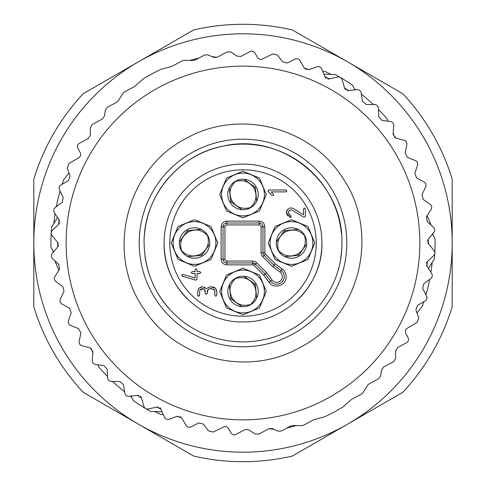 <?xml version="1.0" encoding="UTF-8"?>
<svg xmlns="http://www.w3.org/2000/svg" width="486" height="486" viewBox="0 0 486 486"><rect width="100%" height="100%" fill="white"/><g stroke="black" fill="none" stroke-linecap="round" stroke-linejoin="round"><path stroke-width="0.73" d="M145.047 256.572A98.889 98.889 0 0 0 149.378 274.839A98.889 98.889 0 0 1 145.047 256.572M157.986 293.514A98.889 98.889 0 0 0 169.061 308.671A98.889 98.889 0 0 1 157.986 293.514M184.315 322.595A98.889 98.889 0 0 0 191.806 327.607A98.889 98.889 0 0 1 184.315 322.595M340.583 259.02A98.889 98.889 0 0 0 341.64 250.065A98.889 98.889 0 0 1 340.583 259.02M341.385 232.994A98.889 98.889 0 0 0 241.524 144.123A98.889 98.889 0 0 0 144.36 235.935A98.889 98.889 0 0 1 241.524 144.123A98.889 98.889 0 0 1 341.385 232.994M187.195 298.805A78.92 78.92 0 0 1 164.08 243C162.992 285.173 200.827 323.008 243 321.92C285.173 323.008 323.008 285.173 321.92 243A78.92 78.92 0 0 1 298.805 298.811M321.92 243A78.92 78.92 0 0 0 243 164.08A78.92 78.92 0 0 0 164.08 243C162.992 285.173 200.827 323.008 243 321.92C285.173 323.008 323.008 285.173 321.92 243A78.92 78.92 0 0 0 243 164.08A78.92 78.92 0 0 0 164.08 243M214.569 290.215L213.233 288.909M211.696 288.629L210.116 288.648L208.087 289.48L207.249 293.398L206.295 294.346L205.341 293.325M208.81 288.939L208.087 289.48M207.552 290.197L207.23 291.77M207.255 293.325L206.295 294.37L205.347 293.398L204.521 289.468C202.018 288.01 200.39 288.69 199.631 291.503L199.643 293.416M205.359 291.782L205.068 290.227M203.859 288.97L200.25 289.723M199.643 295.172L198.701 296.247M198.397 296.223L198.015 296.047M197.778 295.646L197.741 293.86M197.741 291.29L198.567 288.799M199.959 287.463L202.127 286.752M204.527 287.165L205.262 287.603M198.689 296.266L197.753 295.306L197.723 291.491L199.12 288.113L202.492 286.734L206.295 288.641L210.092 286.746L215.383 288.125L216.78 291.491L216.768 295.294L215.802 296.247L214.855 295.3M212.382 286.758L214.848 287.676M215.918 288.793L216.75 291.199M216.756 293.629L216.756 295.154M214.855 294.2L214.855 291.764M285.981 189.996L286.928 190.943L285.981 189.965L268.867 189.99L268.175 191.593M268.072 191.448L267.92 190.846M274.797 189.996L283.295 189.996M259.166 221.13C262.634 221.476 264.536 223.378 264.87 226.834L264.87 252.653A1.901 1.901 0 0 0 265.429 253.996L275.204 263.77L282.251 268.958C284.76 270.896 286.047 273.448 286.126 276.619C286.631 285.452 273.788 289.668 268.958 282.251L263.77 275.204L253.996 265.429A1.901 1.901 0 0 0 252.653 264.87L226.834 264.87C223.366 264.524 221.464 262.622 221.13 259.166L221.13 226.834C221.476 223.366 223.378 221.464 226.834 221.13L259.166 221.13L259.166 223.031L226.834 223.031A3.803 3.803 0 0 0 223.031 226.834L223.031 259.166A3.803 3.803 0 0 0 226.834 262.969L252.653 262.969L255.344 264.08A3.803 3.803 0 0 0 252.653 262.969L252.653 264.87M217.801 243L210.979 259.475L194.503 266.298L178.034 259.475L171.212 243L178.034 226.525L194.503 219.702L210.979 226.525L217.801 243M266.298 194.503L259.475 210.979L243 217.801L226.525 210.979L219.702 194.503L226.525 178.034L243 171.212L259.475 178.034L266.298 194.503M314.788 243L307.966 259.475L291.497 266.298L275.021 259.475L268.199 243L275.021 226.525L291.497 219.702L307.966 226.525L314.788 243M266.298 291.497L259.475 307.966L243 314.788L226.525 307.966L219.702 291.497L226.525 275.021L243 268.199L259.475 275.021L266.298 291.497M303.513 212.722L303.513 209.831M303.513 208.913L304.461 207.959L305.415 208.913M305.415 210.122L305.408 213.937M305.415 216.519L303.914 217.315L305.415 216.519L305.439 208.913L304.461 207.959L303.483 208.913L303.513 214.818L293.89 208.828C291.479 207.534 289.443 207.71 287.785 209.351L286.394 212.716L289.996 217.449M303.914 217.315L291.995 209.995M290.768 209.885L289.091 210.742M288.933 210.918L288.295 212.722L291.144 216.635M289.134 214.539L291.15 216.519L289.808 217.382M291.138 216.726L290.683 217.388M287.657 215.82L286.4 212.941M286.485 211.768L286.88 210.584M199.874 273.503L200.827 272.549L199.874 273.533L197.024 273.503L197.024 279.207L195.998 280.155M181.813 275.337L182.499 276.327L195.815 280.13M182.499 276.327L181.813 275.404L182.894 274.462M182.201 274.578L181.825 275.197M193.969 273.503L195.123 273.503L195.123 277.956L183.04 274.487M192.268 271.601L191.32 272.549L192.268 273.503L195.123 273.503M194.108 271.601L192.711 271.601M195.123 270.842L195.123 271.601L192.274 271.571L191.302 272.549L192.268 273.509M198.173 271.601L197.024 271.601L197.024 269.7L196.071 268.746L195.123 269.7L195.123 271.601M199.874 271.601L200.827 272.549L199.88 271.595L197.024 271.601L197.024 270.842M198.039 273.503L199.436 273.503M216.768 295.3L215.802 296.247L214.824 295.3L214.836 291.497L214.028 289.468L210.098 288.648M199.631 291.503L199.625 295.294L198.701 296.266M206.295 288.641L210.092 286.728M286.928 190.943L285.981 191.897L271.158 191.897L273.351 194.084C273.818 195.451 273.375 195.901 272.008 195.427L268.29 191.709M264.87 226.834L262.969 226.834A3.803 3.803 0 0 0 259.166 223.031L259.166 224.933A1.901 1.901 0 0 1 261.067 226.834L261.067 252.653L262.969 252.653A3.803 3.803 0 0 0 264.08 255.344L273.958 265.216L275.204 263.77M261.067 226.834L262.969 226.834L262.969 252.653L264.87 252.653M261.067 252.653A5.704 5.704 0 0 0 262.738 256.687L272.713 266.662L273.958 265.216L281.127 270.489A7.606 7.606 0 0 1 278.988 283.848A7.606 7.606 0 0 1 270.489 281.127L265.216 273.958L263.77 275.204M268.958 282.251L272.02 279.997L266.662 272.713L265.216 273.958L255.344 264.08A3.803 3.803 0 0 0 252.653 262.969L252.653 261.067A5.704 5.704 0 0 1 256.687 262.738L253.996 265.429M173.113 243A21.396 21.396 0 0 0 194.503 264.396A21.396 21.396 0 0 0 215.899 243A21.396 21.396 0 0 0 194.503 221.604A21.396 21.396 0 0 0 173.113 243M221.604 194.503A21.396 21.396 0 0 0 243 215.899A21.396 21.396 0 0 0 264.396 194.503A21.396 21.396 0 0 0 243 173.113A21.396 21.396 0 0 0 221.604 194.503M270.101 243A21.396 21.396 0 0 0 291.497 264.396A21.396 21.396 0 0 0 312.887 243A21.396 21.396 0 0 0 291.497 221.604A21.396 21.396 0 0 0 270.101 243M221.604 291.497A21.396 21.396 0 0 0 243 312.887A21.396 21.396 0 0 0 264.396 291.497A21.396 21.396 0 0 0 243 270.101A21.396 21.396 0 0 0 221.604 291.497M292.724 210.341C290.221 209.417 288.745 210.213 288.289 212.722M197.024 269.7L196.071 268.734L195.123 269.7M179.291 243A15.212 15.212 0 0 0 194.503 258.212A15.212 15.212 0 0 0 209.721 243A15.212 15.212 0 0 0 194.503 227.788A15.212 15.212 0 0 0 179.291 243M227.788 194.503A15.212 15.212 0 0 0 243 209.721A15.212 15.212 0 0 0 258.212 194.503A15.212 15.212 0 0 0 243 179.291A15.212 15.212 0 0 0 227.788 194.503M276.279 243A15.212 15.212 0 0 0 291.497 258.212A15.212 15.212 0 0 0 306.709 243A15.212 15.212 0 0 0 291.497 227.788A15.212 15.212 0 0 0 276.279 243M227.788 291.497A15.212 15.212 0 0 0 243 306.709A15.212 15.212 0 0 0 258.212 291.497A15.212 15.212 0 0 0 243 276.279A15.212 15.212 0 0 0 227.788 291.497M181.685 250.74L181.393 250.235M207.322 235.26L207.619 235.765M235.26 181.685L235.765 181.393M250.74 207.322L250.235 207.619M278.678 250.74L278.381 250.235M304.315 235.26L304.607 235.765M235.26 278.678L235.765 278.381M250.74 304.315L250.235 304.607M209.691 243.972L201.647 255.375L187.754 256.632M179.322 242.028L187.359 230.625L201.259 229.368M242.028 209.691L230.625 201.647L229.368 187.754M243.972 179.322L255.375 187.359L256.632 201.259M306.678 243.972L298.641 255.375L284.741 256.632M276.309 242.028L284.353 230.625L298.246 229.368M242.028 306.678L230.625 298.641L229.368 284.741M243.972 276.309L255.375 284.353L256.632 298.246M181.709 250.721C187.377 256.377 193.75 257.452 200.833 253.959C207.352 249.634 209.606 243.577 207.595 235.777M207.303 235.279C201.635 229.623 195.263 228.548 188.179 232.041C181.661 236.366 179.407 242.423 181.418 250.223M235.279 181.709C229.623 187.377 228.548 193.75 232.041 200.833C236.366 207.352 242.423 209.606 250.223 207.595M250.721 207.303C256.377 201.635 257.452 195.263 253.959 188.179C249.634 181.661 243.577 179.407 235.777 181.418M278.697 250.721C284.365 256.377 290.737 257.452 297.821 253.959C304.339 249.634 306.593 243.577 304.582 235.777M304.291 235.279C298.623 229.623 292.25 228.548 285.167 232.041C278.648 236.366 276.394 242.423 278.405 250.223M235.279 278.697C229.623 284.365 228.548 290.737 232.041 297.821C236.366 304.339 242.423 306.593 250.223 304.582M250.721 304.291C256.377 298.623 257.452 292.25 253.959 285.167C249.634 278.648 243.577 276.394 235.777 278.405M402.833 392.269L292.353 456.056C276.115 459.811 259.664 461.694 243 461.7C226.336 461.694 209.885 459.811 193.647 456.056L83.167 392.269A218.7 218.7 0 0 1 33.807 306.788L33.807 179.213A218.7 218.7 0 0 1 83.167 93.731L193.647 29.944A218.7 218.7 0 0 1 292.353 29.944L402.833 93.731A218.7 218.7 0 0 1 452.193 179.213L452.193 306.788A218.7 218.7 0 0 1 402.833 392.269M452.193 243A209.193 209.193 0 0 1 138.407 424.163A209.193 209.193 0 0 1 243 33.807A209.193 209.193 0 0 1 452.193 243M274.013 429.357L268.928 428.682M181.017 417.031L176.728 416.459M163.345 414.686L160.392 414.297A190.172 190.172 0 0 1 154.955 411.563M107.509 376.45A190.172 190.172 0 0 1 98.701 366.869L97.832 364.767M92.887 352.806L90.991 348.213M58.836 270.392L54.894 260.842M62.111 184.303A190.172 190.172 0 0 1 63.575 179.966L68.957 172.967M211.987 56.643L217.072 57.318M304.983 68.969L309.272 69.541M322.655 71.314L325.608 71.703A190.172 190.172 0 0 1 331.045 74.437M378.491 109.55A190.172 190.172 0 0 1 387.299 119.131L388.168 121.233M393.113 133.194L395.009 137.787M427.164 215.608L431.106 225.158M423.889 301.697A190.172 190.172 0 0 1 422.425 306.034L417.043 313.033M296.339 425.542A190.172 190.172 0 0 1 287.007 428.014M131.499 397.056A190.172 190.172 0 0 1 130.297 396.181M124.647 391.862A190.172 190.172 0 0 1 112.594 381.419M53.065 252.52A190.172 190.172 0 0 1 52.998 251.031M53.831 223.469A190.172 190.172 0 0 1 55.106 213.621M56.34 206.617A190.172 190.172 0 0 1 60.045 191.107M189.662 60.458L198.993 57.992M354.501 88.944A190.172 190.172 0 0 1 355.703 89.819M361.353 94.138A190.172 190.172 0 0 1 373.406 104.581M432.935 233.48A190.172 190.172 0 0 1 433.002 234.969M432.169 262.531A190.172 190.172 0 0 1 430.894 272.379M429.66 279.383A190.172 190.172 0 0 1 425.955 294.893M162.111 411.782L150.678 411.435L145.612 408.556A3.803 3.803 0 0 0 146.268 408.86M144.95 408.064L145.612 408.556A192.073 192.073 0 0 1 133.522 400.822L130.989 396.108M53.509 251.985L50.969 247.265A192.073 192.073 0 0 1 51.188 232.916A3.803 3.803 0 0 0 51.218 233.638M51.322 232.108L51.188 232.916A192.073 192.073 0 0 1 51.583 227.102L57.597 217.376M323.889 74.218L335.322 74.565L340.388 77.444A3.803 3.803 0 0 0 339.732 77.14M341.05 77.936L340.388 77.444A192.073 192.073 0 0 1 352.478 85.178L355.011 89.892M432.491 234.015L435.031 238.735A192.073 192.073 0 0 1 434.812 253.085A3.803 3.803 0 0 0 434.782 252.362M434.678 253.892L434.812 253.085A192.073 192.073 0 0 1 434.417 258.898L428.403 268.624M426.35 265.052L431.604 273.454C432.704 275.416 432.4 277.135 430.699 278.612L423.859 283.678L422.723 288.441L426.532 296.053C427.388 298.131 426.878 299.801 425.013 301.065L417.608 305.263L415.901 309.849L418.768 317.868L417.128 322.418L407.195 328.311C405.421 329.314 404.953 331.009 405.78 333.384L408.058 337.618C408.896 340.085 408.38 341.804 406.509 342.77L397.633 347.539L395.628 350.904L395.659 358.267L393.654 361.627L383.606 367.033L381.656 369.761L380.623 376.006L378.667 378.734L369.123 383.867L367.695 385.204L363.042 392.664L361.614 394L351.481 399.449L342.709 407.171L333.949 412.177L324.94 416.721L313.664 419.783L303.531 425.226L301.63 425.681L292.839 425.45L290.938 425.9L281.388 431.033L278.035 431.155L272.257 428.573L268.904 428.695L258.856 434.095L254.943 433.913L248.82 429.831L244.908 429.642L236.032 434.417C234.197 435.444 232.484 434.927 230.88 432.868L228.602 428.634C227.084 426.629 225.413 426.088 223.596 427.012L213.202 432.048L208.5 430.906L203.391 424.096L198.628 422.99L191.041 426.848C188.963 427.71 187.292 427.212 186.017 425.353L181.776 417.972L177.177 416.295L169.177 419.211C167.014 419.819 165.41 419.12 164.371 417.116L161.054 409.279A3.803 3.803 0 0 0 159.736 407.651M158.023 406.989A3.803 3.803 0 0 0 156.692 407.061L161.054 409.279M138.802 395.507A3.803 3.803 0 0 0 137.477 395.41L141.535 398.143A3.803 3.803 0 0 0 140.424 396.369M59.632 222.624L58.551 224.502L52.373 230.358C50.86 232.029 50.769 233.772 52.093 235.589L58.332 243.292M58.514 244.956L57.664 246.955L52.239 253.516C50.945 255.357 51.06 257.1 52.603 258.74L58.873 264.493L59.505 269.347L54.918 276.516C53.849 278.502 54.177 280.222 55.902 281.661L62.828 286.612L64.043 291.357L60.349 299.024C59.535 301.126 60.07 302.79 61.959 304.011L69.425 308.094L71.205 312.65L68.471 320.711C67.912 322.898 68.648 324.484 70.67 325.468L78.58 328.615L80.895 332.928L79.157 341.257C78.866 343.493 79.789 344.981 81.915 345.716L90.147 347.879L92.966 351.876L92.249 360.363C92.231 362.617 93.324 363.978 95.523 364.451L103.955 365.606L107.242 369.232L107.558 377.737C107.813 379.979 109.058 381.2 111.3 381.401L119.811 381.522L123.511 384.73L124.853 393.138C125.376 395.331 126.767 396.388 129.015 396.315L137.477 395.41M327.977 79.011A3.803 3.803 0 0 0 329.308 78.939L324.946 76.721L321.629 68.884C320.59 66.88 318.986 66.181 316.823 66.789L308.823 69.705L304.224 68.028L299.984 60.647C298.708 58.788 297.037 58.29 294.959 59.152L287.372 63.01L282.609 61.904L277.5 55.094L272.798 53.952L262.404 58.988C260.587 59.912 258.916 59.371 257.398 57.366L255.12 53.132C253.516 51.073 251.803 50.556 249.968 51.583L241.092 56.358L237.18 56.169L231.057 52.087L227.144 51.905L217.096 57.305L213.743 57.427L207.965 54.845L204.612 54.967L195.062 60.1L193.161 60.55L184.37 60.319L182.469 60.774L171.497 66.552L161.06 69.279A192.073 192.073 0 0 0 143.291 78.829L134.519 86.551L124.386 92L122.958 93.336L118.305 100.796L116.877 102.133L107.333 107.266L105.377 109.994L104.344 116.239L102.394 118.967L92.346 124.373L90.341 127.733L90.372 135.096L88.367 138.461L79.491 143.23C77.62 144.196 77.104 145.915 77.942 148.382L80.22 152.616C81.047 154.991 80.579 156.686 78.805 157.689L68.872 163.582L67.232 168.132L70.099 176.151L68.392 180.737L60.987 184.935C59.122 186.199 58.612 187.869 59.468 189.947L63.277 197.559L62.141 202.322L55.301 207.388C53.6 208.865 53.296 210.584 54.396 212.546L59.65 220.948M324.946 76.721A3.803 3.803 0 0 0 326.264 78.349M347.198 90.493A3.803 3.803 0 0 0 348.523 90.59L344.465 87.857A3.803 3.803 0 0 0 345.576 89.631M426.368 263.376L427.449 261.498L433.627 255.642C435.14 253.971 435.231 252.228 433.907 250.412L427.668 242.708M427.486 241.044L428.336 239.045L433.761 232.484C435.055 230.643 434.94 228.9 433.397 227.26L427.127 221.507L426.495 216.653L431.082 209.484C432.151 207.498 431.823 205.778 430.098 204.339L423.172 199.388L421.957 194.643L425.651 186.976C426.465 184.874 425.93 183.21 424.041 181.989L416.575 177.906L414.795 173.35L417.529 165.289C418.088 163.102 417.353 161.516 415.33 160.532L407.42 157.385L405.105 153.072L406.843 144.743C407.134 142.507 406.211 141.019 404.085 140.284L395.853 138.121L393.034 134.124L393.751 125.637C393.769 123.383 392.676 122.022 390.477 121.549L382.045 120.394L378.758 116.768L378.442 108.263C378.187 106.021 376.942 104.8 374.7 104.599L366.189 104.478L362.489 101.27L361.147 92.862C360.624 90.669 359.233 89.612 356.985 89.685L348.523 90.59M426.896 266.364L427.449 261.498M428.373 243.942L428.336 239.045M344.465 87.857L342.114 79.674C341.33 77.56 339.823 76.673 337.6 77.019L329.308 78.939M159.256 87.225A176.861 176.861 0 0 1 398.775 159.256A176.861 176.861 0 0 1 326.744 398.775A176.861 176.861 0 0 1 87.225 326.744A176.861 176.861 0 0 1 159.256 87.225M59.104 219.636L58.551 224.502M57.627 242.058L57.664 246.955M141.535 398.143L143.886 406.326C144.67 408.44 146.177 409.327 148.4 408.981L156.692 407.061M299.358 347.83C247.836 377.008 176.582 359.488 144.457 309.746C104.605 254.506 125.674 168.654 186.642 138.17C238.164 108.992 309.418 126.512 341.543 176.254C381.395 231.494 360.326 317.346 299.358 347.83M193.847 151.571A103.804 103.804 0 0 0 151.571 292.153A103.804 103.804 0 0 0 292.153 334.429A103.804 103.804 0 0 0 334.429 193.847A103.804 103.804 0 0 0 193.847 151.571M169.784 243A73.216 73.216 0 0 0 243 316.216A73.216 73.216 0 0 0 316.216 243A73.216 73.216 0 0 0 243 169.784A73.216 73.216 0 0 0 169.784 243M226.834 221.13L226.834 224.933L259.166 224.933M262.738 256.687L265.429 253.996M282.251 268.958L279.997 272.02A5.704 5.704 0 0 1 278.399 282.038A5.704 5.704 0 0 1 272.02 279.997M226.834 264.87L226.834 261.067A1.901 1.901 0 0 1 224.933 259.166L224.933 226.834L221.13 226.834M221.13 259.166L224.933 259.166M272.713 266.662L279.997 272.02M266.662 272.713L256.687 262.738M252.653 261.067L226.834 261.067M224.933 226.834A1.901 1.901 0 0 1 226.834 224.933M201.647 255.375L200.833 253.959M187.359 230.625L188.179 232.041M230.625 201.647L232.041 200.833M255.375 187.359L253.959 188.179M298.641 255.375L297.821 253.959M284.353 230.625L285.167 232.041M230.625 298.641L232.041 297.821M255.375 284.353L253.959 285.167M341.889 243C342.727 288.593 307.869 331.409 263.054 339.836C248.091 342.885 233.207 342.539 218.408 338.785C203.628 334.939 190.415 328.08 178.775 318.196C156.243 298.191 144.688 273.126 144.111 243C143.273 197.407 178.131 154.591 222.946 146.165C281.686 131.913 343.93 182.584 341.889 243"/></g></svg>
